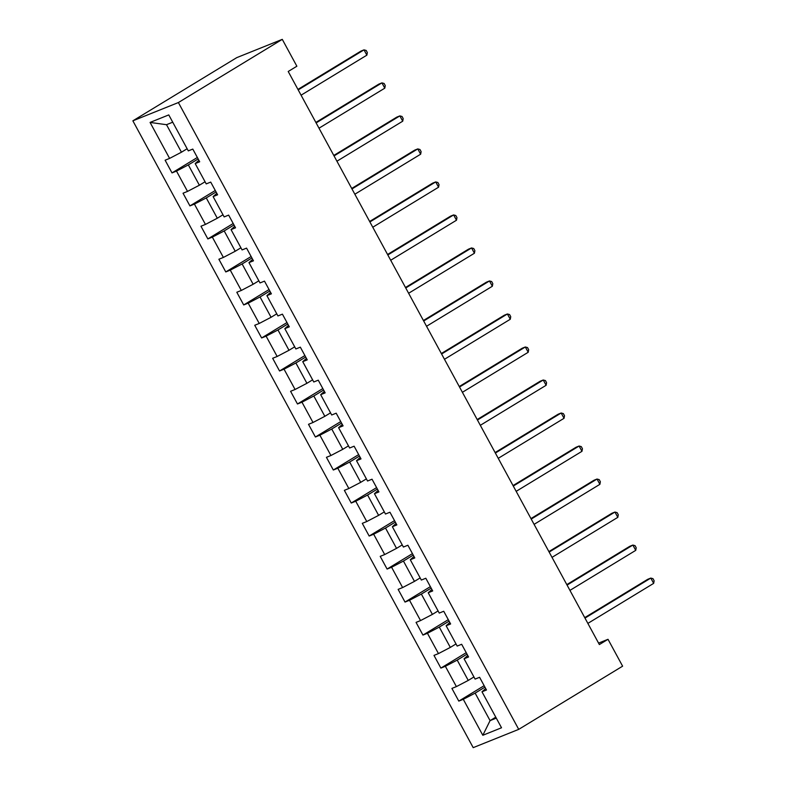 <?xml version="1.0" encoding="UTF-8"?>
<svg xmlns="http://www.w3.org/2000/svg" width="787" height="787" viewBox="0 0 787 787"><rect width="100%" height="100%" fill="white"/><g stroke="black" fill="none" stroke-linecap="round" stroke-linejoin="round"><path stroke-width="1.18" d="M132.865 120.824L473.203 747.65L518.722 729.362L178.383 102.546L132.865 120.824L236.749 57.638L282.277 39.35L178.383 102.546M485.687 688.527L481.988 691.793L486.484 689.992L479.588 677.292L475.092 679.092L464.064 658.778L468.56 656.978L461.664 644.278L457.168 646.078L446.14 625.763L450.626 623.963L443.74 611.263L439.244 613.073L428.217 592.749L432.702 590.948L425.816 578.248L421.32 580.058L410.293 559.744L414.779 557.934L407.892 545.243L403.397 547.044L392.369 526.729L396.855 524.919L389.958 512.229L385.473 514.029L374.445 493.715L378.931 491.914L372.035 479.214L367.549 481.014L356.521 460.7L361.007 458.9L354.111 446.199L349.625 448L338.597 427.685L343.083 425.885L336.187 413.185L331.701 414.995L320.673 394.671L325.159 392.87L318.263 380.17L313.777 381.98L302.739 361.666L307.235 359.856L300.339 347.165L295.853 348.966L284.815 328.651L289.311 326.841L282.415 314.151L277.929 315.951L266.891 295.637L271.387 293.836L264.491 281.136L260.005 282.936L248.967 262.622L253.463 260.822L246.567 248.121L242.071 249.922L231.044 229.607L235.539 227.807L228.643 215.107L224.147 216.917L213.12 196.602L217.615 194.792L210.719 182.092L206.224 183.902L195.196 163.588L199.691 161.778L192.795 149.087L188.3 150.888L168.772 114.912L150.071 122.428L166.51 124.7L181.453 152.206L187.139 148.743M481.988 691.793L501.526 727.768L482.825 735.284L463.287 699.309L458.801 701.109L484.143 685.693M150.071 122.428L169.599 158.403L165.113 160.204L172.009 172.904L176.495 171.094L187.522 191.408L183.037 193.218L189.933 205.909L194.419 204.108L205.446 224.423L200.96 226.233L207.857 238.923L212.342 237.123L223.38 257.438L218.884 259.238L225.78 271.938L230.266 270.138L241.304 290.452L236.808 292.252L243.704 304.953L248.19 303.152L259.228 323.467L254.732 325.267L261.628 337.967L266.114 336.157L277.152 356.481L272.656 358.282L279.552 370.982L284.038 369.172L295.076 389.486L290.58 391.296L297.476 403.987L301.972 402.187L313 422.501L308.504 424.311L315.4 437.001L319.896 435.201L330.924 455.516L326.428 457.316L333.324 470.016L337.82 468.216L348.848 488.53L344.352 490.331L351.248 503.031L355.744 501.23L366.772 521.545L362.286 523.345L369.172 536.045L373.668 534.235L384.695 554.56L380.21 556.36L387.096 569.06L391.592 567.25L402.619 587.564L398.133 589.374L405.02 602.065L409.515 600.265L420.543 620.579L416.057 622.389L422.953 635.079L427.439 633.279L438.467 653.594L433.981 655.394L440.877 668.094L445.363 666.294L456.391 686.608L451.905 688.409L458.801 701.109M282.277 39.35L296.866 66.226L288.209 71.489L599.36 644.563L608.017 639.3L598.563 643.097M464.064 658.778L467.763 655.512M473.931 676.958L468.245 680.421L457.208 660.106L467.016 654.135M456.391 686.608L468.245 680.421M445.363 666.294L457.208 660.106M446.14 625.763L449.839 622.497M456.007 643.943L450.321 647.406L439.284 627.091L449.092 621.13M438.467 653.594L450.321 647.406M427.439 633.279L439.284 627.091M428.217 592.749L431.915 589.493M438.084 610.928L432.397 614.391L421.36 594.077L431.168 588.115M420.543 620.579L432.397 614.391M409.515 600.265L421.36 594.077M410.293 559.744L413.992 556.478M420.16 577.914L414.464 581.377L403.436 561.062L413.244 555.101M402.619 587.564L414.464 581.377M391.592 567.25L403.436 561.062M392.369 526.729L396.068 523.463M402.236 544.899L396.54 548.362L385.512 528.047L395.32 522.086M384.695 554.56L396.54 548.362M373.668 534.235L385.512 528.047M374.445 493.715L378.144 490.449M384.312 511.894L378.616 515.357L367.588 495.033L377.396 489.071M366.772 521.545L378.616 515.357M355.744 501.23L367.588 495.033M356.521 460.7L360.21 457.434M366.388 478.88L360.692 482.342L349.664 462.028L359.472 456.057M348.848 488.53L360.692 482.342M337.82 468.216L349.664 462.028M338.597 427.685L342.286 424.419M348.464 445.865L342.768 449.328L331.74 429.013L341.538 423.052M330.924 455.516L342.768 449.328M319.896 435.201L331.74 429.013M320.673 394.671L324.362 391.414M330.54 412.85L324.844 416.313L313.816 395.999L323.614 390.037M313 422.501L324.844 416.313M301.972 402.187L313.816 395.999M302.739 361.666L306.438 358.4M312.616 379.836L306.92 383.299L295.892 362.984L305.69 357.023M295.076 389.486L306.92 383.299M284.038 369.172L295.892 362.984M284.815 328.651L288.514 325.385M294.692 346.821L288.996 350.284L277.968 329.969L287.767 324.008M277.152 356.481L288.996 350.284M266.114 336.157L277.968 329.969M266.891 295.637L270.59 292.37M276.758 313.816L271.072 317.279L260.044 296.955L269.843 290.993M259.228 323.467L271.072 317.279M248.19 303.152L260.044 296.955M248.967 262.622L252.666 259.356M258.834 280.802L253.148 284.264L242.121 263.95L251.919 257.979M241.304 290.452L253.148 284.264M230.266 270.138L242.121 263.95M231.044 229.607L234.742 226.341M240.911 247.787L235.224 251.25L224.197 230.935L233.995 224.974M223.38 257.438L235.224 251.25M212.342 237.123L224.197 230.935M213.12 196.602L216.819 193.336M222.987 214.772L217.301 218.235L206.263 197.921L216.071 191.959M205.446 224.423L217.301 218.235M194.419 204.108L206.263 197.921M195.196 163.588L198.895 160.322M205.063 181.758L199.377 185.22L188.339 164.906L198.147 158.944M187.522 191.408L199.377 185.22M176.495 171.094L188.339 164.906M169.599 158.403L181.453 152.206M608.017 639.3L622.615 666.176L518.722 729.362M172.727 122.201L166.51 124.7M495.761 717.164L490.075 720.626L496.292 718.128M484.94 687.149L475.132 693.111L490.075 720.626L482.825 735.284M463.287 699.309L475.132 693.111M172.009 172.904L197.35 157.479M189.933 205.909L215.274 190.493M207.857 238.923L233.198 223.508M225.78 271.938L251.122 256.523M243.704 304.953L269.056 289.537M261.628 337.967L286.98 322.542M279.552 370.982L304.903 355.557M297.476 403.987L322.827 388.571M315.4 437.001L340.751 421.586M333.324 470.016L358.675 454.601M351.248 503.031L376.599 487.615M369.172 536.045L394.523 520.62M387.096 569.06L412.447 553.635M405.02 602.065L430.371 586.649M422.953 635.079L448.295 619.664M440.877 668.094L466.219 652.679M298.204 89.895L363.997 49.866L366.87 55.159L301.077 95.188M297.939 89.413L360.928 51.106L363.997 49.866L366.191 50.457L367.342 52.572L366.87 55.159M316.128 122.91L381.921 82.881L384.794 88.174L319.001 128.192M315.862 122.428L378.852 84.12L381.921 82.881L384.115 83.471L385.266 85.586L384.794 88.174M334.052 155.915L399.855 115.896L402.728 121.188L336.925 161.207M333.786 155.442L396.776 117.135L399.855 115.896L402.039 116.486L403.19 118.601L402.728 121.188M351.976 188.929L417.779 148.91L420.652 154.203L354.848 194.222M351.72 188.457L414.7 150.14L417.779 148.91L419.963 149.5L421.114 151.616L420.652 154.203M369.9 221.944L435.703 181.925L438.575 187.208L372.772 227.236M369.644 221.472L432.624 183.155L435.703 181.925L437.887 182.505L439.038 184.63L438.575 187.208M387.824 254.958L453.627 214.93L456.499 220.222L390.696 260.251M387.568 254.476L450.548 216.169L453.627 214.93L455.811 215.52L456.962 217.635L456.499 220.222M405.748 287.973L471.551 247.944L474.423 253.237L408.62 293.266M405.492 287.491L468.472 249.184L471.551 247.944L473.735 248.535L474.886 250.65L474.423 253.237M423.672 320.988L489.475 280.959L492.347 286.252L426.544 326.271M423.416 320.506L486.396 282.199L489.475 280.959L491.659 281.549L492.81 283.664L492.347 286.252M441.596 353.993L507.399 313.974L510.271 319.266L444.468 359.285M441.34 353.52L504.319 315.213L507.399 313.974L509.592 314.564L510.733 316.679L510.271 319.266M459.519 387.007L525.322 346.988L528.195 352.281L462.392 392.3M459.264 386.535L522.243 348.218L525.322 346.988L527.516 347.579L528.657 349.694L528.195 352.281M477.443 420.022L543.246 380.003L546.119 385.286L480.316 425.314M477.188 419.55L540.167 381.233L543.246 380.003L545.44 380.583L546.581 382.708L546.119 385.286M495.367 453.037L561.17 413.008L564.043 418.3L498.24 458.329M495.112 452.555L558.101 414.247L561.17 413.008L563.364 413.598L564.515 415.713L564.043 418.3M513.291 486.051L579.094 446.022L581.967 451.315L516.164 491.344M513.035 485.569L576.025 447.262L579.094 446.022L581.288 446.613L582.439 448.728L581.967 451.315M531.225 519.066L597.018 479.037L599.891 484.33L534.098 524.349M530.959 518.584L593.949 480.277L597.018 479.037L599.212 479.627L600.363 481.742L599.891 484.33M549.149 552.071L614.942 512.052L617.815 517.344L552.021 557.363M548.883 551.598L611.873 513.291L614.942 512.052L617.136 512.642L618.287 514.757L617.815 517.344M567.073 585.085L632.866 545.066L635.739 550.359L569.945 590.378M566.807 584.613L629.797 546.296L632.866 545.066L635.06 545.657L636.211 547.772L635.739 550.359M584.997 618.1L650.79 578.081L653.663 583.364L587.869 623.393M584.731 617.628L647.721 579.311L650.79 578.081L652.984 578.661L654.135 580.786L653.663 583.364"/></g></svg>
